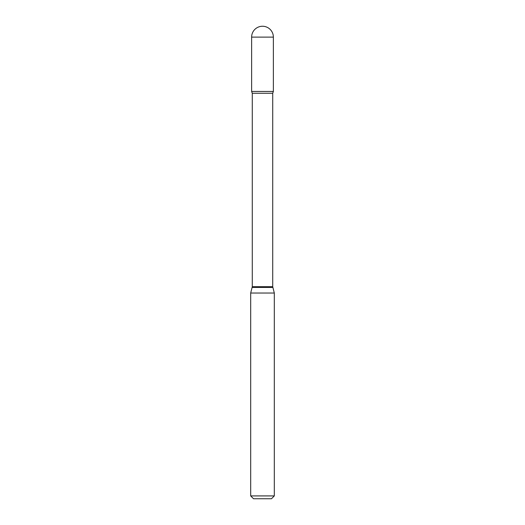 <?xml version="1.0" encoding="UTF-8"?>
<svg xmlns="http://www.w3.org/2000/svg" width="525" height="525" viewBox="0 0 525 525"><rect width="100%" height="100%" fill="white"/><g stroke="black" fill="none" stroke-linecap="round" stroke-linejoin="round"><path stroke-width="0.79" d="M252.282 93.266L272.718 93.266L273.368 91.455L251.632 91.455L273.368 91.455L273.368 37.117L251.632 37.117L251.632 91.455L252.282 93.266L252.282 286.696L250.688 293.029L250.688 495.915L274.312 495.915L271.478 498.75L253.523 498.75L250.688 495.915M272.718 93.266L272.718 286.696L274.312 293.029L250.688 293.029M272.718 286.696L252.282 286.696M272.81 287.431L252.19 287.431M273.368 37.117A10.867 10.867 0 0 0 262.5 26.25A10.867 10.867 0 0 0 251.632 37.117M274.312 293.029L274.312 495.915"/></g></svg>
